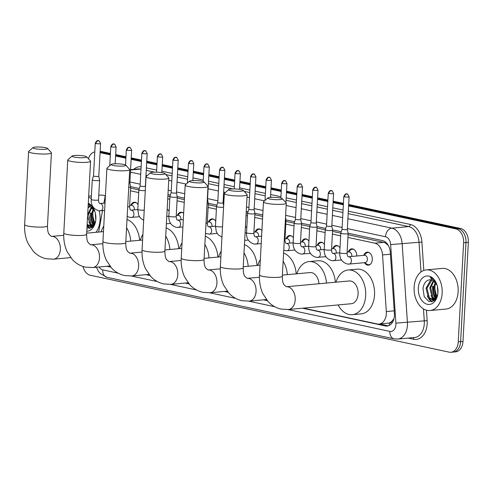 <?xml version="1.0" encoding="UTF-8"?>
<svg xmlns="http://www.w3.org/2000/svg" width="493" height="493" viewBox="0 0 493 493"><rect width="100%" height="100%" fill="white"/><g stroke="black" fill="none" stroke-linecap="round" stroke-linejoin="round"><path stroke-width="0.74" d="M363.791 255.349A6.532 4.48 84.7 0 1 367.217 252.163A6.532 4.48 84.7 0 1 372.301 259.632A6.532 4.48 84.7 0 1 368.419 265.172A6.532 4.48 84.7 0 1 364.469 262.664M348.261 252.022A6.532 4.48 84.7 0 1 351.682 248.836A6.532 4.48 84.7 0 1 356.784 255.996M332.726 248.694A6.532 4.48 84.7 0 1 336.152 245.508A6.532 4.48 84.7 0 1 340.004 247.85M317.19 245.366A6.532 4.48 84.7 0 1 320.616 242.18A6.532 4.48 84.7 0 1 324.468 244.522M301.661 242.038A6.532 4.48 84.7 0 1 305.081 238.852A6.532 4.48 84.7 0 1 308.932 241.194M286.125 238.711A6.532 4.48 84.7 0 1 289.551 235.525A6.532 4.48 84.7 0 1 293.403 237.866M255.054 232.049A6.532 4.48 84.7 0 1 258.48 228.863A6.532 4.48 84.7 0 1 261.912 230.607M245.434 226.336A6.532 4.48 84.7 0 1 246.802 227.877M208.453 222.066A6.532 4.48 84.7 0 1 211.879 218.88A6.532 4.48 84.7 0 1 215.731 221.221M177.388 215.404A6.532 4.48 84.7 0 1 180.814 212.224A6.532 4.48 84.7 0 1 183.655 213.321M167.164 209.297A6.532 4.48 84.7 0 1 169.13 211.238M130.787 205.421A6.532 4.48 84.7 0 1 134.213 202.235A6.532 4.48 84.7 0 1 138.065 204.577M392.071 321.122A12.245 8.399 84.7 0 1 389.205 322.995L389.353 323.026A4.08 2.798 -95.3 0 0 392.071 321.122L393.771 318.835A12.245 0.327 176.2 0 0 393.925 318.823M388.311 245.409L385.058 242.815L383.683 242.353L348.07 234.723M340.799 233.164L332.535 231.396M325.263 229.837L317.005 228.062M309.727 226.503L301.469 224.734M294.198 223.175L285.934 221.406M262.683 216.421L254.869 214.751M247.597 213.192L246.167 212.884M216.526 206.536L208.268 204.761M184.394 199.647L177.197 198.106M169.925 196.547L167.879 196.109M138.86 189.891L130.596 188.123M303.355 308.137L377.268 323.975A12.245 8.399 -95.3 0 0 379.043 324.08L389.205 322.995M105.465 194.71A12.245 8.399 -95.3 0 0 105.299 195.524L103.912 203.134M102.55 210.64L98.655 232.074M379.043 324.08A12.245 8.399 -95.3 0 0 386.321 311.564L382.537 254.93A12.245 8.399 -95.3 0 0 374.791 243.172L347.922 237.416M340.651 235.857L332.393 234.089M325.115 232.53L316.857 230.761M309.586 229.202L301.322 227.427M294.05 225.868L285.792 224.099M262.535 219.12L254.721 217.444M247.449 215.885L246.019 215.577M216.384 209.229L208.12 207.454M184.246 202.34L177.055 200.799M169.777 199.24L167.731 198.802M138.712 192.584L130.448 190.816M107.64 266.195L110.487 266.805M146.785 274.583L149.625 275.193M185.929 282.97L188.77 283.58M225.073 291.357L227.914 291.967M264.211 299.744L267.058 300.354M348.606 205.926L455.859 228.912A12.245 8.399 84.7 0 1 463.617 242.796L458.25 341.883L460.616 341.667A12.245 8.399 84.7 0 1 453.332 352.057A12.245 8.399 84.7 0 0 460.616 341.667L465.984 242.581L460.616 341.667L462.982 341.446A12.245 8.399 84.7 0 1 455.692 351.836L450.966 352.273A12.245 8.399 84.7 0 1 449.185 352.162L90.281 275.254A12.245 8.399 84.7 0 1 82.997 266.491M455.859 228.912L458.225 228.697A12.245 8.399 84.7 0 1 465.984 242.581A12.245 8.399 84.7 0 0 458.225 228.697L348.65 205.211L458.225 228.697L460.591 228.475A12.245 8.399 84.7 0 1 468.35 242.359L462.982 341.446M100.104 151.955L110.389 154.155L100.104 151.955M115.639 155.283L125.918 157.483L115.639 155.283M131.175 158.61L141.454 160.817L131.175 158.61M146.704 161.938L156.99 164.144L146.704 161.938M162.24 165.266L172.519 167.472L162.24 165.266M177.776 168.6L188.055 170.8L177.776 168.6M193.311 171.928L203.591 174.128L193.311 171.928M208.841 175.255L219.126 177.455L208.841 175.255M224.377 178.583L234.656 180.783L224.377 178.583M239.912 181.911L250.191 184.117L239.912 181.911M255.442 185.239L265.727 187.445L255.442 185.239M270.977 188.566L281.256 190.773L270.977 188.566M286.513 191.9L296.792 194.1L286.513 191.9M302.043 195.228L312.328 197.428L302.043 195.228M317.578 198.556L327.863 200.756L317.578 198.556M333.114 201.883L343.393 204.09L333.114 201.883M100.134 151.443A12.245 8.399 84.7 0 1 101.687 151.567L110.426 153.44M115.676 154.568L125.962 156.768M131.212 157.896L141.491 160.096M146.748 161.223L157.027 163.423M162.277 164.551L172.562 166.757M177.813 167.879L188.092 170.085M193.348 171.207L203.627 173.413M208.884 174.54L219.163 176.74M224.414 177.868L234.699 180.068M239.949 181.196L250.228 183.396M255.485 184.524L265.764 186.724M271.014 187.851L281.3 190.058M286.55 191.179L296.829 193.385M302.086 194.507L312.365 196.713M317.615 197.841L327.9 200.041M333.151 201.169L343.436 203.369M348.687 204.496L460.591 228.475M106.999 266.257A12.245 8.399 -95.3 0 0 107.751 266.466L110.74 267.107M88.463 158.777A12.245 8.399 84.7 0 1 94.792 151.943M458.25 341.883A12.245 8.399 84.7 0 1 450.966 352.273M100.067 152.67L110.346 154.876M115.602 155.998L125.881 158.204M131.132 159.325L141.417 161.531M146.667 162.659L156.947 164.859M162.203 165.987L172.482 168.187M177.739 169.315L188.018 171.515M193.268 172.642L203.554 174.842M208.804 175.97L219.083 178.176M224.34 179.298L234.619 181.504M239.869 182.626L250.154 184.832M255.405 185.96L265.684 188.16M270.94 189.287L281.22 191.487M286.47 192.615L296.755 194.815M302.006 195.943L312.291 198.149M317.541 199.271L327.82 201.477M333.077 202.598L343.356 204.805M145.977 274.656L149.884 275.495M185.121 283.044L189.022 283.882M224.266 291.431L228.167 292.269M263.41 299.824L267.311 300.656M302.548 308.211L385.341 325.947A12.245 8.399 -95.3 0 0 387.116 326.058A12.245 8.399 -95.3 0 0 394.394 313.542L390.302 252.361A12.245 8.399 -95.3 0 0 382.562 240.602L348.076 233.214M341.23 231.747L332.541 229.886M325.694 228.419L317.011 226.558M310.159 225.085L301.476 223.224M294.629 221.758L285.94 219.896M262.763 214.93L254.875 213.241M248.022 211.774L246.247 211.392M216.957 205.119L208.274 203.258M184.474 198.155L177.203 196.596M170.356 195.129L167.959 194.618M139.285 188.474L130.602 186.613M388.293 325.83A12.245 8.399 84.7 0 1 387.708 325.731L379.721 324.018M99.142 210.807A20.41 13.995 84.7 0 1 100.073 219.909A20.41 13.995 84.7 0 1 95.969 232.326M91.501 227.821A20.41 13.995 84.7 0 1 90.897 226.706M90.848 226.607A20.41 13.995 84.7 0 1 89.8 224.216M94.884 211.503L94.169 209.808C92.641 206.795 90.644 204.891 88.179 204.108M88.247 204.139L94.939 211.7M89.06 206.481A10.205 7.001 84.7 0 1 95.044 212.027M88.296 203.289A14.285 9.798 84.7 0 1 94.81 211.294A14.285 9.798 84.7 0 1 95.87 219.009A14.285 9.798 84.7 0 1 95.685 220.815A14.285 9.798 84.7 0 1 86.786 231.155M89.868 206.635L88.044 207.88M89.406 206.53L88.081 207.196M91.766 207.565L88.623 214.517L91.026 224.05L93.091 225.776M91.285 207.251L87.68 214.64M93.744 209.599L92.382 214.172L94.792 223.711M93.239 208.946L91.439 214.258L93.849 223.791L94.385 224.383M95.322 213.038L95.79 220.014M87.156 224.253L91.273 226.644M87.101 225.295L90.804 226.712L93.43 226.09M90.804 226.712L92.715 226.04L94.902 223.508M87.594 216.193L90.09 224.136L92.647 226.084M86.941 228.296L92.364 227.199L95.654 220.932M88.623 197.194A20.41 13.995 84.7 0 1 91.248 198.556M98.785 195.234L100.159 195.111A20.41 13.995 84.7 0 1 105.212 195.974M92.672 221.942L94.101 224.765M88.913 222.288L91.513 226.583M91.569 226.644L92.253 227.291M87.058 226.114L89.744 228.518M90.546 224.642L91.901 226.453M92.031 226.589L92.518 227.063M87.095 225.467L90.133 228.425M442.159 293.212A20.41 13.995 84.7 0 1 430.013 310.528A20.41 13.995 84.7 0 1 414.12 287.203A20.41 13.995 84.7 0 1 426.266 269.887A20.41 13.995 84.7 0 1 442.159 293.212M426.266 269.887L442.239 268.414A20.41 13.995 84.7 0 1 458.133 291.739A20.41 13.995 84.7 0 1 445.98 309.056L430.013 310.528M433.581 301.131A20.41 13.995 84.7 0 1 432.977 300.009M432.928 299.91A20.41 13.995 84.7 0 1 431.88 297.519M436.964 284.806L436.25 283.118C434.721 280.098 432.731 278.194 430.26 277.411L437.02 285.003M437.735 294.235L434.413 300.527L428.953 301.574L424.214 296.694L422.982 288.368C424.017 282.471 426.735 279.605 431.141 279.784A10.205 7.001 84.7 0 1 437.125 285.33M418.323 288.103A14.285 9.798 84.7 0 1 426.198 276.068A14.285 9.798 84.7 0 1 436.89 284.603A14.285 9.798 84.7 0 1 437.95 292.312A14.285 9.798 84.7 0 1 437.772 294.118A14.285 9.798 84.7 0 1 426.741 304.138A14.285 9.798 84.7 0 1 418.323 288.103M431.948 279.938L426.95 288.171L429.354 297.698L433.353 299.947M431.486 279.833L430.611 280.227L426.007 288.257L428.417 297.784L432.885 300.015L434.801 299.343L436.983 296.811M433.846 280.868L430.703 287.82L433.113 297.353L435.177 299.078M433.365 280.554L429.767 287.912L432.17 297.439L434.727 299.387M435.824 282.902L434.462 287.474L436.878 297.014M435.319 282.249L433.52 287.561L435.929 297.094L436.465 297.686M437.402 286.341L437.87 293.317M432.885 300.015L435.51 299.393M434.752 295.245L436.188 298.068M430.993 295.59L433.594 299.886M433.649 299.947L434.339 300.594M427.24 295.936L429.434 299.781L431.825 301.821M432.626 297.945L433.982 299.756M434.111 299.892L434.598 300.366M428.867 298.29L432.213 301.728M34.911 148.67A7.346 1.122 3.1 0 0 43.446 149.361A7.346 1.122 3.1 0 0 47.494 148.399A7.346 1.122 3.1 0 0 45.559 147.69A7.346 1.122 3.1 0 0 38.084 146.994A7.346 1.122 3.1 0 0 33 147.617A7.346 1.122 3.1 0 0 34.911 148.67M47.494 148.399L51.309 152.553A11.425 1.744 -176.9 0 1 51.432 152.824A11.425 1.744 -176.9 0 1 44.204 154.056A11.425 1.744 -176.9 0 1 31.737 152.972A11.425 1.744 -176.9 0 1 28.606 151.591A11.425 1.744 -176.9 0 1 28.76 151.326L33 147.617M101.139 231.846A22.45 15.394 84.7 0 1 103.77 226.077M126.572 227.717A22.45 15.394 84.7 0 1 130.756 241.114M127.015 219.49A22.45 15.394 84.7 0 1 139.63 240.294M74.055 157.057A7.346 1.122 3.1 0 0 82.59 157.748A7.346 1.122 3.1 0 0 86.639 156.786A7.346 1.122 3.1 0 0 84.704 156.078A7.346 1.122 3.1 0 0 77.228 155.381A7.346 1.122 3.1 0 0 72.138 156.004A7.346 1.122 3.1 0 0 74.055 157.057M86.639 156.786L90.453 160.94A11.425 1.744 -176.9 0 1 90.57 161.211A11.425 1.744 -176.9 0 1 83.342 162.444A11.425 1.744 -176.9 0 1 70.881 161.359A11.425 1.744 -176.9 0 1 67.751 159.978A11.425 1.744 -176.9 0 1 67.905 159.714L72.138 156.004M140.283 240.233A22.45 15.394 84.7 0 1 142.908 234.465M165.71 236.104A22.45 15.394 84.7 0 1 169.9 249.501M166.159 227.877A22.45 15.394 84.7 0 1 178.774 248.682M113.199 165.445A7.346 1.122 3.1 0 0 121.734 166.135A7.346 1.122 3.1 0 0 125.783 165.173A7.346 1.122 3.1 0 0 123.848 164.465A7.346 1.122 3.1 0 0 116.373 163.768A7.346 1.122 3.1 0 0 111.282 164.391A7.346 1.122 3.1 0 0 113.199 165.445M125.783 165.173L129.591 169.327A11.425 1.744 -176.9 0 1 129.714 169.604A11.425 1.744 -176.9 0 1 122.486 170.831A11.425 1.744 -176.9 0 1 110.025 169.746A11.425 1.744 -176.9 0 1 106.895 168.366A11.425 1.744 -176.9 0 1 107.043 168.107L111.282 164.391M179.427 248.62A22.45 15.394 84.7 0 1 182.053 242.852M204.854 244.491A22.45 15.394 84.7 0 1 209.044 257.888M205.304 236.264A22.45 15.394 84.7 0 1 217.918 257.069M152.343 173.832A7.346 1.122 3.1 0 0 160.872 174.522A7.346 1.122 3.1 0 0 164.921 173.561A7.346 1.122 3.1 0 0 162.992 172.852A7.346 1.122 3.1 0 0 155.517 172.156A7.346 1.122 3.1 0 0 150.427 172.778A7.346 1.122 3.1 0 0 152.343 173.832M164.921 173.561L168.735 177.714A11.425 1.744 -176.9 0 1 168.859 177.991A11.425 1.744 -176.9 0 1 161.63 179.218A11.425 1.744 -176.9 0 1 149.163 178.133A11.425 1.744 -176.9 0 1 146.039 176.753A11.425 1.744 -176.9 0 1 146.187 176.494L150.427 172.778M218.572 257.013A22.45 15.394 84.7 0 1 221.197 251.239M243.998 252.878A22.45 15.394 84.7 0 1 248.189 266.275M244.442 244.651A22.45 15.394 84.7 0 1 257.063 265.456M191.487 182.219A7.346 1.122 3.1 0 0 200.016 182.909A7.346 1.122 3.1 0 0 204.065 181.954A7.346 1.122 3.1 0 0 202.136 181.239A7.346 1.122 3.1 0 0 194.655 180.543A7.346 1.122 3.1 0 0 189.571 181.165A7.346 1.122 3.1 0 0 191.487 182.219M204.065 181.954L207.88 186.101A11.425 1.744 -176.9 0 1 208.003 186.379A11.425 1.744 -176.9 0 1 200.774 187.605A11.425 1.744 -176.9 0 1 188.308 186.52A11.425 1.744 -176.9 0 1 185.177 185.14A11.425 1.744 -176.9 0 1 185.331 184.881L189.571 181.165M257.716 265.4A22.45 15.394 84.7 0 1 260.341 259.626M283.142 261.265A22.45 15.394 84.7 0 1 287.333 274.663M283.586 253.038A22.45 15.394 84.7 0 1 296.207 273.843M230.625 190.612A7.346 1.122 3.1 0 0 239.16 191.296A7.346 1.122 3.1 0 0 243.209 190.341A7.346 1.122 3.1 0 0 241.274 189.626A7.346 1.122 3.1 0 0 233.799 188.93A7.346 1.122 3.1 0 0 228.715 189.552A7.346 1.122 3.1 0 0 230.625 190.612M243.209 190.341L247.024 194.489A11.425 1.744 -176.9 0 1 247.147 194.766A11.425 1.744 -176.9 0 1 239.918 195.992A11.425 1.744 -176.9 0 1 227.452 194.908A11.425 1.744 -176.9 0 1 224.321 193.527A11.425 1.744 -176.9 0 1 224.475 193.268L228.715 189.552M318.946 283.746A11.425 7.839 -95.3 0 0 310.054 272.567L282.39 275.119M296.854 273.788A22.45 15.394 84.7 0 1 309.043 261.598A22.45 15.394 84.7 0 1 326.477 283.05M309.043 261.598L317.917 260.779A22.45 15.394 84.7 0 1 335.351 282.236M269.77 198.999A7.346 1.122 3.1 0 0 278.305 199.683A7.346 1.122 3.1 0 0 282.353 198.728A7.346 1.122 3.1 0 0 280.418 198.013A7.346 1.122 3.1 0 0 272.943 197.317A7.346 1.122 3.1 0 0 267.859 197.939A7.346 1.122 3.1 0 0 269.77 198.999M282.353 198.728L286.168 202.876A11.425 1.744 -176.9 0 1 286.291 203.153A11.425 1.744 -176.9 0 1 279.056 204.379A11.425 1.744 -176.9 0 1 266.596 203.295A11.425 1.744 -176.9 0 1 263.465 201.914A11.425 1.744 -176.9 0 1 263.619 201.655L267.859 197.939M351.293 303.719A11.425 7.839 -95.3 0 0 358.097 294.019A11.425 7.839 -95.3 0 0 349.198 280.961L286.31 286.753A11.425 7.839 -95.3 0 1 287.967 286.852A11.425 7.839 -95.3 0 1 295.208 299.812A11.425 7.839 -95.3 0 1 288.405 309.512L351.293 303.719M335.998 282.175A22.45 15.394 84.7 0 1 348.181 269.985A22.45 15.394 84.7 0 1 365.664 295.64A22.45 15.394 84.7 0 1 352.304 314.694A22.45 15.394 84.7 0 1 338.099 304.933M348.181 269.985L357.055 269.166A22.45 15.394 84.7 0 1 374.538 294.826A22.45 15.394 84.7 0 1 361.178 313.875L352.304 314.694M95.266 143.229C97.583 138.755 98.064 141.491 98.471 140.782A2.656 1.886 -77.9 0 0 98.058 140.758A2.656 1.886 102.1 0 0 95.993 143.549A2.656 0.407 3.1 0 1 95.266 143.229L93.497 175.896A2.656 0.407 3.1 0 1 93.497 175.884L92.259 179.846A3.673 0.561 3.1 0 0 92.259 179.871A3.673 0.561 3.1 0 0 93.263 180.315A3.673 0.561 3.1 0 0 98.452 180.611A3.673 0.561 3.1 0 0 99.592 180.265A3.673 0.561 3.1 0 0 99.592 180.247L98.532 199.844C98.717 202.253 99.167 203.473 99.882 203.498L100.005 203.498A3.673 2.52 -95.3 0 0 99.95 203.504M93.497 175.896A2.656 0.407 3.1 0 0 94.218 176.217A2.656 0.407 3.1 0 0 97.965 176.432A2.656 0.407 3.1 0 0 98.791 176.186A2.656 0.407 3.1 0 0 98.791 176.167M134.349 209.852A3.673 2.52 -95.3 0 0 134.373 209.55A3.673 2.52 -95.3 0 0 131.514 205.353L129.653 205.526M136.629 202.98A6.119 4.197 -95.3 0 0 134.842 202.586A6.119 4.197 -95.3 0 0 132.937 203.486L130.885 205.408M128.759 187.309A3.673 0.561 3.1 0 0 129.517 187.266A3.673 0.561 3.1 0 0 130.663 186.927A3.673 0.561 3.1 0 0 130.657 186.902L129.862 182.835A2.656 0.407 3.1 0 0 129.862 182.823M128.987 183.094A2.656 0.407 3.1 0 0 129.037 183.088A2.656 0.407 3.1 0 0 129.862 182.841L131.631 150.174C130.343 147.61 129.647 146.698 129.536 147.438A2.656 1.886 -77.9 0 0 129.123 147.413A2.656 1.886 102.1 0 0 127.058 150.211A2.656 0.407 3.1 0 0 129.949 150.457A2.656 0.407 3.1 0 0 131.631 150.174M141.867 153.218C144.184 148.738 144.665 151.48 145.071 150.766A2.656 1.886 -77.9 0 0 144.659 150.741A2.656 1.886 102.1 0 0 142.594 153.539A2.656 0.407 3.1 0 1 141.867 153.218L140.098 185.886A2.656 0.407 3.1 0 1 140.098 185.867L138.866 189.836A3.673 0.561 3.1 0 0 138.86 189.854A3.673 0.561 3.1 0 0 139.864 190.298A3.673 0.561 3.1 0 0 145.053 190.594A3.673 0.561 3.1 0 0 145.287 190.569M140.098 185.886A2.656 0.407 3.1 0 0 140.825 186.206A2.656 0.407 3.1 0 0 144.566 186.416A2.656 0.407 3.1 0 0 145.392 186.169A2.656 0.407 3.1 0 0 145.392 186.157L145.497 186.687M167.7 209.636A6.119 4.197 -95.3 0 0 167.158 209.402M180.949 219.841A3.673 2.52 -95.3 0 0 180.974 219.539A3.673 2.52 -95.3 0 0 178.115 215.342L176.254 215.509M183.23 212.964A6.119 4.197 -95.3 0 0 181.442 212.575A6.119 4.197 -95.3 0 0 179.538 213.475L177.486 215.398M176.118 197.255A3.673 0.561 3.1 0 0 177.264 196.91A3.673 0.561 3.1 0 0 177.264 196.886L176.463 192.818A2.656 0.407 3.1 0 0 176.463 192.812A2.656 0.407 3.1 0 1 175.637 193.077A2.656 0.407 3.1 0 1 171.891 192.862A2.656 0.407 3.1 0 1 171.163 192.541L169.931 196.491A3.673 0.561 3.1 0 0 169.925 196.516A3.673 0.561 3.1 0 0 170.935 196.96A3.673 0.561 3.1 0 0 176.118 197.255M171.17 192.523A2.656 0.407 3.1 0 0 171.163 192.541L172.932 159.874A2.656 0.407 3.1 0 0 173.659 160.194A2.656 0.407 3.1 0 0 176.556 160.447A2.656 0.407 3.1 0 0 178.232 160.163L176.463 192.825M212.021 226.497A3.673 2.52 -95.3 0 0 212.045 226.195A3.673 2.52 -95.3 0 0 209.186 221.998L207.325 222.17M214.301 219.625A6.119 4.197 -95.3 0 0 212.508 219.231A6.119 4.197 -95.3 0 0 210.603 220.131L208.557 222.053M207.054 203.923A3.673 0.561 3.1 0 0 207.189 203.911A3.673 0.561 3.1 0 0 208.329 203.566A3.673 0.561 3.1 0 0 208.329 203.547L207.528 199.474A2.656 0.407 3.1 0 0 207.528 199.468A2.656 0.407 3.1 0 1 207.282 199.64M217.77 202.512A2.656 0.407 3.1 0 0 217.764 202.524L216.532 206.481A3.673 0.561 3.1 0 0 216.532 206.499A3.673 0.561 3.1 0 0 217.536 206.943A3.673 0.561 3.1 0 0 222.719 207.239A3.673 0.561 3.1 0 0 223.588 207.091M219.533 169.863C221.856 165.383 222.337 168.125 222.737 167.41A2.656 1.886 -77.9 0 0 222.325 167.386A2.656 1.886 102.1 0 0 220.26 170.184A2.656 0.407 3.1 0 1 219.533 169.863L217.764 202.524A2.656 0.407 3.1 0 0 218.491 202.845A2.656 0.407 3.1 0 0 222.238 203.061A2.656 0.407 3.1 0 0 223.064 202.814A2.656 0.407 3.1 0 0 223.064 202.796L223.656 205.821M258.622 236.48A3.673 2.52 -95.3 0 0 258.646 236.184A3.673 2.52 -95.3 0 0 255.787 231.981L253.926 232.154M260.902 229.609A6.119 4.197 -95.3 0 0 259.108 229.22A6.119 4.197 -95.3 0 0 257.204 230.12L255.158 232.043M253.79 213.894A3.673 0.561 3.1 0 0 254.93 213.555A3.673 0.561 3.1 0 0 254.93 213.531L254.129 209.463A2.656 0.407 3.1 0 0 254.129 209.457A2.656 0.407 3.1 0 1 253.303 209.716A2.656 0.407 3.1 0 1 249.563 209.507A2.656 0.407 3.1 0 1 248.836 209.186L247.603 213.136A3.673 0.561 3.1 0 0 247.597 213.155A3.673 0.561 3.1 0 0 248.601 213.598A3.673 0.561 3.1 0 0 253.79 213.894M248.836 209.168A2.656 0.407 3.1 0 0 248.836 209.186L250.604 176.519A2.656 0.407 3.1 0 0 251.331 176.839A2.656 0.407 3.1 0 0 254.222 177.092A2.656 0.407 3.1 0 0 255.898 176.802L254.129 209.47M289.687 243.141A3.673 2.52 -95.3 0 0 289.711 242.839A3.673 2.52 -95.3 0 0 286.852 238.643L284.991 238.809M291.967 236.27A6.119 4.197 -95.3 0 0 290.18 235.876A6.119 4.197 -95.3 0 0 288.276 236.776L286.223 238.698M305.222 246.469A3.673 2.52 -95.3 0 0 305.247 246.167A3.673 2.52 -95.3 0 0 302.388 241.971L300.527 242.143M285.348 220.494A3.673 0.561 3.1 0 0 286.002 220.211A3.673 0.561 3.1 0 0 286.002 220.192L285.502 217.666M307.503 239.598A6.119 4.197 -95.3 0 0 305.709 239.204A6.119 4.197 -95.3 0 0 303.811 240.103L301.759 242.026M320.758 249.797A3.673 2.52 -95.3 0 0 320.783 249.495A3.673 2.52 -95.3 0 0 317.923 245.298L316.062 245.471M300.391 223.884A3.673 0.561 3.1 0 0 301.531 223.539A3.673 0.561 3.1 0 0 301.531 223.52L300.736 219.447A2.656 0.407 3.1 0 0 300.73 219.44A2.656 0.407 3.1 0 1 299.904 219.705A2.656 0.407 3.1 0 1 296.164 219.49A2.656 0.407 3.1 0 1 295.436 219.169A2.656 0.407 3.1 0 0 295.436 219.169L294.204 223.119A3.673 0.561 3.1 0 0 294.198 223.144A3.673 0.561 3.1 0 0 295.202 223.588A3.673 0.561 3.1 0 0 300.391 223.884M323.038 242.926A6.119 4.197 -95.3 0 0 321.245 242.531A6.119 4.197 -95.3 0 0 319.341 243.431L317.295 245.354M336.288 253.125A3.673 2.52 -95.3 0 0 336.318 252.823A3.673 2.52 -95.3 0 0 333.453 248.626L331.592 248.799M315.921 227.211A3.673 0.561 3.1 0 0 317.067 226.866A3.673 0.561 3.1 0 0 317.067 226.848L316.266 222.781A2.656 0.407 3.1 0 0 316.266 222.768A2.656 0.407 3.1 0 1 315.44 223.033A2.656 0.407 3.1 0 1 311.693 222.818A2.656 0.407 3.1 0 1 310.966 222.497A2.656 0.407 3.1 0 0 310.966 222.497L309.733 226.447A3.673 0.561 3.1 0 0 309.733 226.472A3.673 0.561 3.1 0 0 310.738 226.916A3.673 0.561 3.1 0 0 315.921 227.211M338.568 246.254A6.119 4.197 -95.3 0 0 336.781 245.859A6.119 4.197 -95.3 0 0 334.876 246.759L332.824 248.682M351.823 256.452A3.673 2.52 -95.3 0 0 351.848 256.157A3.673 2.52 -95.3 0 0 348.989 251.954L347.127 252.126M331.456 230.539A3.673 0.561 3.1 0 0 332.602 230.2A3.673 0.561 3.1 0 0 332.602 230.176L331.801 226.108A2.656 0.407 3.1 0 0 331.801 226.096A2.656 0.407 3.1 0 1 330.976 226.361A2.656 0.407 3.1 0 1 327.229 226.145A2.656 0.407 3.1 0 1 326.502 225.825L325.269 229.781A3.673 0.561 3.1 0 0 325.263 229.8A3.673 0.561 3.1 0 0 326.274 230.243A3.673 0.561 3.1 0 0 331.456 230.539M354.103 249.581A6.119 4.197 -95.3 0 0 352.316 249.187A6.119 4.197 -95.3 0 0 350.412 250.093L348.36 252.015M326.508 225.812A2.656 0.407 3.1 0 0 326.502 225.825L328.27 193.164A2.656 0.407 3.1 0 0 328.997 193.484A2.656 0.407 3.1 0 0 331.894 193.731A2.656 0.407 3.1 0 0 333.57 193.447L331.801 226.114M364.567 262.658L366.934 264.174A6.119 4.197 -95.3 0 0 368.974 264.71A6.119 4.197 -95.3 0 0 370.662 263.995M348.847 264.063A3.673 2.52 -95.3 0 0 349.223 264.069L365.196 262.603A3.673 2.52 -95.3 0 0 367.384 259.484A3.673 2.52 -95.3 0 0 364.524 255.282L348.551 256.754A3.673 2.52 -95.3 0 0 348.489 256.761M343.806 196.491C346.129 192.011 346.61 194.753 347.01 194.039A2.656 1.886 -77.9 0 0 346.597 194.014A2.656 1.886 102.1 0 0 344.533 196.812A2.656 0.407 3.1 0 1 343.806 196.491L342.037 229.159A2.656 0.407 3.1 0 0 342.037 229.159L340.805 233.109A3.673 0.561 3.1 0 0 340.799 233.127A3.673 0.561 3.1 0 0 341.803 233.571A3.673 0.561 3.1 0 0 346.992 233.867A3.673 0.561 3.1 0 0 348.138 233.528A3.673 0.561 3.1 0 0 348.132 233.503L347.337 229.436A2.656 0.407 3.1 0 0 347.331 229.43M342.037 229.159A2.656 0.407 3.1 0 0 342.764 229.479A2.656 0.407 3.1 0 0 346.511 229.689A2.656 0.407 3.1 0 0 347.337 229.442L349.106 196.775C347.818 194.211 347.121 193.299 347.01 194.039M369.639 252.909A6.119 4.197 -95.3 0 0 367.846 252.521A6.119 4.197 -95.3 0 0 365.942 253.42L363.896 255.343M385.181 241.792A12.245 8.714 102.1 0 0 385.058 242.815M389.353 323.026A12.245 8.714 102.1 0 0 389.396 325.368M383.683 242.353L374.791 243.172M390.425 254.203L382.537 254.93M394.209 310.836L386.321 311.564M101.687 151.567L100.116 151.715M468.35 242.359L463.617 242.796M108.559 266.393L107.751 266.466M99.093 266.984A8.165 5.596 -95.3 0 0 102.741 269.874L118.209 273.19M96.406 267.231L98.44 271.316L100.165 273.449L106.95 277.312A8.165 5.811 -77.9 0 1 102.741 269.874M287.906 309.555L389.871 331.401A8.165 5.596 -95.3 0 0 395.91 324.548A8.165 5.596 -95.3 0 0 395.904 323.131L390.653 244.59A8.165 5.596 -95.3 0 0 385.489 236.751L347.38 228.579M347.916 218.732L391.843 228.148A16.324 11.197 84.7 0 1 402.171 243.825L407.415 322.373A16.324 11.197 84.7 0 1 407.434 325.207A16.324 11.197 84.7 0 1 397.715 339.061L414.576 337.508A16.324 11.197 -95.3 0 0 424.294 323.648A16.324 11.197 -95.3 0 0 424.276 320.82L423.481 308.895M426.457 310.202L427.154 320.629L395.904 323.131M427.154 320.629A18.364 12.596 84.7 0 1 413.578 339.239L408.229 338.093M133.732 169.339A18.364 12.596 84.7 0 1 141.127 166.807M146.384 167.891L156.663 170.097M161.92 171.219L172.199 173.425M177.449 174.553L187.734 176.753M192.985 177.881L203.27 180.081M208.521 181.208L218.8 183.408M224.056 184.536L234.335 186.736M239.586 187.864L249.871 190.07M255.121 191.192L265.4 193.398M270.657 194.519L280.936 196.725M286.186 197.853L296.472 200.053M301.722 201.181L312.001 203.381M317.258 204.509L327.537 206.709M332.793 207.836L343.073 210.043M348.323 211.164L410.293 224.444A18.364 12.596 84.7 0 1 421.909 242.088L423.801 270.441M130.559 169.999L140.369 169.093A16.324 11.197 -95.3 0 0 137.997 168.945L130.577 169.629M390.653 244.59L419.025 242.273A16.324 11.197 -95.3 0 0 408.703 226.595L348.194 213.629M421.016 271.97L419.025 242.273L421.909 242.088M385.489 236.751A8.165 5.811 -77.9 0 1 391.843 228.148L408.703 226.595A2.04 1.454 102.1 0 0 410.293 224.444M130.442 172.131L140.721 174.337M145.977 175.459L147.093 175.699M168.735 180.339L171.792 180.993M177.042 182.12L186.237 184.086M208.108 188.776L218.393 190.982M223.643 192.104L225.375 192.473M247.018 197.114L249.458 197.638M254.715 198.759L264.519 200.867M286.162 205.501L296.059 207.621M301.315 208.749L311.594 210.949M316.845 212.076L327.13 214.282M332.381 215.404L342.66 217.61M342.937 212.501L332.658 210.301M327.407 209.174L317.122 206.968M311.872 205.846L301.593 203.64M296.336 202.518L286.057 200.312M272.105 197.323L270.521 196.984M265.271 195.857L254.986 193.657M249.735 192.529L244.115 191.327M232.967 188.936L223.921 186.995M218.67 185.873L208.385 183.667M193.823 180.549L192.855 180.339M187.599 179.218L177.32 177.012M172.063 175.884L165.833 174.553M154.679 172.162L146.248 170.356M140.998 169.228L140.369 169.093A2.04 1.454 102.1 0 0 141.023 168.834M131.335 276L157.353 281.577M170.479 284.387L196.491 289.964M209.617 292.78L235.636 298.351M248.762 301.168L274.78 306.738M342.13 227.458L331.851 225.252M326.594 224.13L316.315 221.924M311.058 220.796L300.779 218.596M295.529 217.468L285.626 215.349M263.003 210.499L254.178 208.607M248.928 207.485L246.488 206.961M223.859 202.112L223.113 201.951M217.857 200.83L207.578 198.624M184.715 193.724L176.506 191.968M171.256 190.84L168.199 190.187M140.191 184.185L129.905 181.979M413.578 339.239A2.04 1.454 102.1 0 0 413.035 337.65M106.95 277.312L394.073 338.839A8.165 5.811 -77.9 0 1 389.871 331.401M387.708 325.731L385.341 325.947M93.793 225.128A16.324 11.197 84.7 0 1 91.106 213.001M94.866 223.582A16.324 11.197 84.7 0 1 92.881 212.84M93.368 225.547A16.731 11.475 84.7 0 1 90.533 212.97M435.874 298.431A16.324 11.197 84.7 0 1 433.193 286.304M436.946 296.885A16.324 11.197 84.7 0 1 434.968 286.143M435.448 298.85A16.731 11.475 84.7 0 1 432.614 286.273M70.696 257.605L53.546 259.182L46.28 258.757C41.196 257.617 36.839 255.091 33.21 251.184L28.039 243.406C25.42 237.663 24.293 231.408 24.65 224.654A11.425 1.744 3.1 0 0 27.781 226.034A11.425 1.744 3.1 0 0 40.241 227.119A11.425 1.744 3.1 0 0 47.476 225.893L51.432 152.824M53.546 259.182A11.425 7.839 -95.3 0 0 60.349 249.489A11.425 7.839 -95.3 0 0 53.108 236.529A11.425 7.839 -95.3 0 0 51.451 236.424L49.06 234.348C48.653 233.127 47.575 232.936 47.476 225.893M109.834 265.992L92.69 267.576L85.425 267.144C80.341 266.004 75.977 263.478 72.354 259.571L67.184 251.794C64.565 246.05 63.437 239.795 63.794 233.041A11.425 1.744 3.1 0 0 66.925 234.421A11.425 1.744 3.1 0 0 79.385 235.506A11.425 1.744 3.1 0 0 86.614 234.28L90.57 161.211M92.69 267.576A11.425 7.839 -95.3 0 0 99.494 257.876A11.425 7.839 -95.3 0 0 92.253 244.916A11.425 7.839 -95.3 0 0 90.595 244.811L88.198 242.735C87.797 241.515 86.719 241.323 86.614 234.28M148.978 274.379L131.834 275.963L124.569 275.532C119.479 274.391 115.122 271.865 111.498 267.958L106.328 260.187C103.709 254.437 102.575 248.182 102.938 241.428A11.425 1.744 3.1 0 0 106.063 242.815A11.425 1.744 3.1 0 0 118.53 243.893A11.425 1.744 3.1 0 0 125.758 242.667L129.714 169.604M131.834 275.963A11.425 7.839 -95.3 0 0 138.638 266.263A11.425 7.839 -95.3 0 0 131.397 253.303A11.425 7.839 -95.3 0 0 129.739 253.199L127.342 251.122C126.941 249.902 125.863 249.711 125.758 242.667M188.123 282.766L170.979 284.35L163.713 283.919C158.623 282.779 154.266 280.252 150.642 276.345L145.466 268.574C142.853 262.824 141.719 256.576 142.076 249.815A11.425 1.744 3.1 0 0 145.207 251.202A11.425 1.744 3.1 0 0 157.674 252.28A11.425 1.744 3.1 0 0 164.902 251.054L168.859 177.991M170.979 284.35A11.425 7.839 -95.3 0 0 177.782 274.65A11.425 7.839 -95.3 0 0 170.541 261.691A11.425 7.839 -95.3 0 0 168.883 261.586L166.486 259.509C166.086 258.289 165.001 258.098 164.902 251.054M227.267 291.16L210.123 292.737L202.857 292.312C197.767 291.166 193.41 288.639 189.78 284.732L184.61 276.961C181.991 271.212 180.863 264.963 181.221 258.209A11.425 1.744 3.1 0 0 184.351 259.589A11.425 1.744 3.1 0 0 196.818 260.668A11.425 1.744 3.1 0 0 204.047 259.441L208.003 186.379M210.123 292.737A11.425 7.839 -95.3 0 0 216.926 283.037A11.425 7.839 -95.3 0 0 209.685 270.078A11.425 7.839 -95.3 0 0 208.021 269.979L205.63 267.896C205.23 266.676 204.145 266.485 204.047 259.441M266.411 299.547L249.267 301.124L242.001 300.699C236.911 299.553 232.554 297.026 228.925 293.125L223.754 285.348C221.135 279.599 220.007 273.35 220.365 266.596A11.425 1.744 3.1 0 0 223.495 267.976A11.425 1.744 3.1 0 0 235.962 269.055A11.425 1.744 3.1 0 0 243.191 267.828L247.147 194.766M249.267 301.124A11.425 7.839 -95.3 0 0 256.064 291.425A11.425 7.839 -95.3 0 0 248.829 278.465A11.425 7.839 -95.3 0 0 247.166 278.366L244.774 276.283C244.374 275.069 243.289 274.872 243.191 267.828M288.405 309.512L281.139 309.086C276.055 307.94 271.698 305.42 268.069 301.513L262.898 293.736C260.279 287.986 259.152 281.737 259.509 274.983A11.425 1.744 3.1 0 0 262.64 276.363A11.425 1.744 3.1 0 0 275.1 277.448A11.425 1.744 3.1 0 0 282.335 276.216L286.291 203.153M100.307 210.807A3.673 2.52 -95.3 0 0 100.683 210.813A3.673 2.52 -95.3 0 0 102.871 207.695A3.673 2.52 -95.3 0 0 100.381 203.504A3.673 2.52 -95.3 0 0 100.005 203.498L105.015 203.036M104.615 210.449L98.988 210.788C93.528 209.211 90.934 205.433 91.199 199.443A3.673 0.561 3.1 0 0 92.203 199.887A3.673 0.561 3.1 0 0 92.37 199.924A3.673 0.561 3.1 0 0 96.314 200.238A3.673 0.561 3.1 0 0 98.532 199.844M95.993 143.549A2.656 0.407 3.1 0 0 98.883 143.802A2.656 0.407 3.1 0 0 100.56 143.518L98.791 176.186L99.592 180.247M111.523 146.883A2.656 1.886 102.1 0 1 113.587 144.085A2.656 1.886 -77.9 0 1 114 144.11C113.6 144.819 113.119 142.083 110.796 146.563A2.656 0.407 3.1 0 0 111.523 146.883A2.656 0.407 3.1 0 0 114.419 147.13A2.656 0.407 3.1 0 0 116.095 146.846L115.177 163.781M129.536 147.438C129.135 148.153 128.655 145.41 126.331 149.89A2.656 0.407 3.1 0 0 127.058 150.211M131.378 217.462A3.673 2.52 -95.3 0 0 131.748 217.468A3.673 2.52 -95.3 0 0 133.936 214.35A3.673 2.52 -95.3 0 0 131.452 210.16A3.673 2.52 -95.3 0 0 131.076 210.154A3.673 2.52 -95.3 0 0 131.015 210.16M127.699 206.887A3.673 0.561 3.1 0 0 129.604 206.499L130.663 186.927M143.679 220.291L140.832 218.399L139.673 216.969L138.576 214.806L137.8 209.433A3.673 0.561 3.1 0 0 138.804 209.876A3.673 0.561 3.1 0 0 138.971 209.907A3.673 0.561 3.1 0 0 144.227 210.147M142.594 153.539A2.656 0.407 3.1 0 0 145.484 153.791A2.656 0.407 3.1 0 0 147.167 153.502L145.392 186.169M158.124 156.866A2.656 1.886 102.1 0 1 160.188 154.069A2.656 1.886 -77.9 0 1 160.607 154.093C160.2 154.808 159.72 152.066 157.396 156.546A2.656 0.407 3.1 0 0 158.124 156.866A2.656 0.407 3.1 0 0 161.02 157.119A2.656 0.407 3.1 0 0 162.696 156.836L161.84 172.642M173.659 160.194A2.656 1.886 102.1 0 1 175.724 157.403A2.656 1.886 -77.9 0 1 176.137 157.421C175.736 158.136 175.255 155.394 172.932 159.874M177.979 227.452A3.673 2.52 -95.3 0 0 178.349 227.458A3.673 2.52 -95.3 0 0 180.537 224.34A3.673 2.52 -95.3 0 0 178.053 220.143A3.673 2.52 -95.3 0 0 177.677 220.137A3.673 2.52 -95.3 0 0 177.622 220.149M182.909 227.033L176.66 227.433C171.2 225.856 168.6 222.078 168.865 216.088A3.673 0.561 3.1 0 0 169.875 216.532A3.673 0.561 3.1 0 0 170.036 216.569A3.673 0.561 3.1 0 0 173.986 216.877A3.673 0.561 3.1 0 0 176.204 216.489L177.264 196.91M189.195 163.522A2.656 1.886 102.1 0 1 191.259 160.73A2.656 1.886 -77.9 0 1 191.672 160.755C191.272 161.464 190.785 158.728 188.468 163.201A2.656 0.407 3.1 0 0 189.195 163.522A2.656 0.407 3.1 0 0 192.085 163.775A2.656 0.407 3.1 0 0 193.767 163.491L192.837 180.58M204.724 166.85A2.656 1.886 102.1 0 1 206.789 164.058A2.656 1.886 -77.9 0 1 207.208 164.083C206.801 164.791 206.32 162.055 204.003 166.529A2.656 0.407 3.1 0 0 204.724 166.85A2.656 0.407 3.1 0 0 207.621 167.102A2.656 0.407 3.1 0 0 209.297 166.819L207.528 199.486M209.044 234.107A3.673 2.52 -95.3 0 0 209.42 234.113A3.673 2.52 -95.3 0 0 211.608 230.995A3.673 2.52 -95.3 0 0 209.118 226.805A3.673 2.52 -95.3 0 0 208.742 226.798A3.673 2.52 -95.3 0 0 208.687 226.805M205.994 223.495A3.673 0.561 3.1 0 0 207.27 223.144L208.329 203.566M221.961 237.145L218.504 235.044L217.339 233.614L216.248 231.451L215.466 226.077A3.673 0.561 3.1 0 0 216.476 226.521A3.673 0.561 3.1 0 0 216.637 226.552A3.673 0.561 3.1 0 0 222.528 226.669M220.26 170.184A2.656 0.407 3.1 0 0 223.156 170.43A2.656 0.407 3.1 0 0 224.833 170.147L223.064 202.814M235.796 173.511A2.656 1.886 102.1 0 1 237.86 170.714A2.656 1.886 -77.9 0 1 238.273 170.738C237.872 171.453 237.392 168.711 235.069 173.191A2.656 0.407 3.1 0 0 235.796 173.511A2.656 0.407 3.1 0 0 238.686 173.764A2.656 0.407 3.1 0 0 240.368 173.474L239.506 189.324M251.331 176.839A2.656 1.886 102.1 0 1 253.396 174.041A2.656 1.886 -77.9 0 1 253.809 174.066C253.402 174.781 252.921 172.039 250.604 176.519M255.645 244.09A3.673 2.52 -95.3 0 0 256.021 244.097A3.673 2.52 -95.3 0 0 258.209 240.985A3.673 2.52 -95.3 0 0 255.719 236.788A3.673 2.52 -95.3 0 0 255.349 236.782A3.673 2.52 -95.3 0 0 255.288 236.788M261.21 243.622L254.333 244.072C248.866 242.501 246.272 238.717 246.537 232.733A3.673 0.561 3.1 0 0 247.541 233.177A3.673 0.561 3.1 0 0 247.708 233.207A3.673 0.561 3.1 0 0 251.658 233.522A3.673 0.561 3.1 0 0 253.87 233.127L254.93 213.555M266.861 180.167A2.656 1.886 102.1 0 1 268.925 177.369A2.656 1.886 -77.9 0 1 269.344 177.394C268.938 178.109 268.457 175.366 266.134 179.846A2.656 0.407 3.1 0 0 266.861 180.167A2.656 0.407 3.1 0 0 269.757 180.42A2.656 0.407 3.1 0 0 271.433 180.136L270.503 197.391M282.397 183.495A2.656 1.886 102.1 0 1 284.461 180.703A2.656 1.886 -77.9 0 1 284.874 180.728C284.473 181.436 283.993 178.7 281.669 183.174A2.656 0.407 3.1 0 0 282.397 183.495A2.656 0.407 3.1 0 0 285.293 183.747A2.656 0.407 3.1 0 0 286.969 183.464L285.934 202.623M286.716 250.752A3.673 2.52 -95.3 0 0 287.086 250.758A3.673 2.52 -95.3 0 0 289.274 247.64A3.673 2.52 -95.3 0 0 286.79 243.45A3.673 2.52 -95.3 0 0 286.415 243.443A3.673 2.52 -95.3 0 0 286.359 243.45M284.288 240.066A3.673 0.561 3.1 0 0 284.942 239.789L286.002 220.211M297.932 186.822A2.656 1.886 102.1 0 1 299.997 184.031A2.656 1.886 -77.9 0 1 300.41 184.055C300.009 184.764 299.522 182.028 297.205 186.502A2.656 0.407 3.1 0 0 297.932 186.822A2.656 0.407 3.1 0 0 300.822 187.075A2.656 0.407 3.1 0 0 302.505 186.792L300.736 219.459M302.246 254.08A3.673 2.52 -95.3 0 0 302.622 254.086A3.673 2.52 -95.3 0 0 304.81 250.968A3.673 2.52 -95.3 0 0 302.32 246.777A3.673 2.52 -95.3 0 0 301.95 246.771A3.673 2.52 -95.3 0 0 301.889 246.777M310.405 253.365L300.933 254.061C295.473 252.484 292.873 248.706 293.138 242.716A3.673 0.561 3.1 0 0 294.142 243.16A3.673 0.561 3.1 0 0 294.309 243.197A3.673 0.561 3.1 0 0 298.259 243.511A3.673 0.561 3.1 0 0 300.471 243.117L301.531 223.539M313.462 190.156A2.656 1.886 102.1 0 1 315.526 187.358A2.656 1.886 -77.9 0 1 315.945 187.383C315.538 188.092 315.058 185.356 312.741 189.836A2.656 0.407 3.1 0 0 313.462 190.156A2.656 0.407 3.1 0 0 316.358 190.403A2.656 0.407 3.1 0 0 318.034 190.119L316.266 222.787M317.782 257.408A3.673 2.52 -95.3 0 0 318.158 257.414A3.673 2.52 -95.3 0 0 320.345 254.296A3.673 2.52 -95.3 0 0 317.856 250.105A3.673 2.52 -95.3 0 0 317.48 250.099A3.673 2.52 -95.3 0 0 317.424 250.105M325.941 256.699L316.463 257.389C311.003 255.818 308.408 252.034 308.673 246.044A3.673 0.561 3.1 0 0 309.678 246.488A3.673 0.561 3.1 0 0 309.844 246.525A3.673 0.561 3.1 0 0 313.788 246.839A3.673 0.561 3.1 0 0 316.007 246.445L317.067 226.866M328.997 193.484A2.656 1.886 102.1 0 1 331.062 190.686A2.656 1.886 -77.9 0 1 331.475 190.711C331.074 191.426 330.593 188.683 328.27 193.164M333.317 260.735A3.673 2.52 -95.3 0 0 333.693 260.742A3.673 2.52 -95.3 0 0 335.875 257.623A3.673 2.52 -95.3 0 0 333.391 253.433A3.673 2.52 -95.3 0 0 333.015 253.427A3.673 2.52 -95.3 0 0 332.96 253.433M341.47 260.027L331.999 260.717C326.539 259.145 323.938 255.362 324.203 249.378A3.673 0.561 3.1 0 0 325.214 249.822A3.673 0.561 3.1 0 0 325.374 249.852A3.673 0.561 3.1 0 0 329.324 250.167A3.673 0.561 3.1 0 0 331.542 249.772L332.602 230.2M347.078 253.1A3.673 0.561 3.1 0 1 344.86 253.494A3.673 0.561 3.1 0 1 340.909 253.18A3.673 0.561 3.1 0 1 340.743 253.149A3.673 0.561 3.1 0 1 339.739 252.706C339.474 258.689 342.074 262.473 347.534 264.045L349.223 264.069A3.673 2.52 -95.3 0 0 351.41 260.951A3.673 2.52 -95.3 0 0 348.927 256.761A3.673 2.52 -95.3 0 0 348.551 256.754L348.422 256.754C347.707 256.73 347.257 255.516 347.078 253.1L348.138 233.528M344.533 196.812A2.656 0.407 3.1 0 0 347.423 197.064A2.656 0.407 3.1 0 0 349.106 196.775M394.073 338.839L397.715 339.061M88.678 196.171L91.39 195.918M24.65 224.654L28.606 151.591M103.468 231.63L86.676 233.177M63.726 235.297L51.451 236.424M63.794 233.041L67.751 159.978M142.613 240.023L125.82 241.57M102.871 243.684L90.595 244.811M102.938 241.428L106.895 168.366M181.751 248.41L164.964 249.957M142.015 252.071L129.739 253.199M142.076 249.815L146.039 176.753M220.895 256.798L204.108 258.344M181.159 260.458L168.883 261.586M181.221 258.209L185.177 185.14M260.039 265.185L243.246 266.731M220.303 268.845L208.021 269.979M220.365 266.596L224.321 193.527M259.441 277.232L247.166 278.366M282.335 276.216C282.434 283.259 283.512 283.457 283.919 284.671L286.31 286.753M259.509 274.983L263.465 201.914M91.199 199.443L92.259 179.871M100.56 143.518C99.272 140.955 98.575 140.043 98.471 140.782M134.842 202.586L135.797 202.5M110.796 146.563L109.76 165.728M116.095 146.846C114.807 144.283 114.111 143.371 114 144.11M139.531 216.754L130.06 217.444L127.176 216.501M129.604 206.499C129.782 208.909 130.232 210.129 130.947 210.154L137.793 209.537M126.331 149.89L125.512 164.982M137.8 209.433L138.86 189.854M147.167 153.502C145.879 150.938 145.176 150.026 145.071 150.766M170.603 223.409L166.381 223.797M181.442 212.575L182.404 212.483M168.859 216.193L166.782 216.384M157.396 156.546L156.552 172.174M162.696 156.836C161.408 154.266 160.712 153.354 160.607 154.093M176.204 216.489C176.383 218.898 176.833 220.118 177.554 220.137L183.31 219.619M168.865 216.088L169.925 196.516M178.232 160.163C176.944 157.594 176.248 156.682 176.137 157.421M212.508 219.231L213.469 219.145M188.468 163.201L187.389 183.076M193.767 163.491C192.48 160.928 191.783 160.009 191.672 160.755M217.203 233.399L209.42 234.113L205.452 233.454M207.27 223.144C207.454 225.554 207.904 226.774 208.619 226.798L215.466 226.176M204.003 166.529L203.19 181.516M209.297 166.819C208.009 164.255 207.313 163.343 207.208 164.083M215.466 226.077L216.532 206.499M224.833 170.147C223.545 167.583 222.848 166.671 222.737 167.41M248.269 240.054L244.676 240.387M259.108 229.22L260.07 229.128M246.531 232.838L245.076 232.967M235.069 173.191L234.218 188.936M240.368 173.474C239.08 170.911 238.384 169.999 238.273 170.738M253.87 233.127C254.055 235.543 254.505 236.757 255.22 236.782L261.61 236.209M246.537 232.733L247.597 213.155M255.898 176.802C254.616 174.239 253.913 173.326 253.809 174.066M290.18 235.876L291.141 235.783M266.134 179.846L265.024 200.423M271.433 180.136C270.146 177.566 269.449 176.654 269.344 177.394M294.869 250.037L287.086 250.758L283.734 250.339M284.942 239.789C285.12 242.199 285.57 243.419 286.291 243.437L293.132 242.821M305.709 239.204L306.671 239.117M281.669 183.174L280.862 198.118M286.969 183.464C285.681 180.894 284.985 179.982 284.874 180.728M300.471 243.117C300.656 245.526 301.106 246.746 301.821 246.771L308.667 246.149M321.245 242.531L322.206 242.445M293.138 242.716L294.198 223.144M297.205 186.502L295.436 219.169M302.505 186.792C301.217 184.228 300.514 183.316 300.41 184.055M316.007 246.445C316.192 248.854 316.642 250.074 317.356 250.099L324.203 249.476M336.781 245.859L337.742 245.773M308.673 246.044L309.733 226.472M312.741 189.836L310.966 222.497M318.034 190.119C316.746 187.556 316.05 186.644 315.945 187.383M331.542 249.772C331.727 252.182 332.177 253.402 332.892 253.427L339.732 252.81M352.316 249.187L353.271 249.101M324.203 249.378L325.263 229.8M333.57 193.447C332.282 190.883 331.586 189.971 331.475 190.711M368.974 264.71L369.929 264.624M367.846 252.521L368.807 252.428M339.739 252.706L340.799 233.127"/></g></svg>
